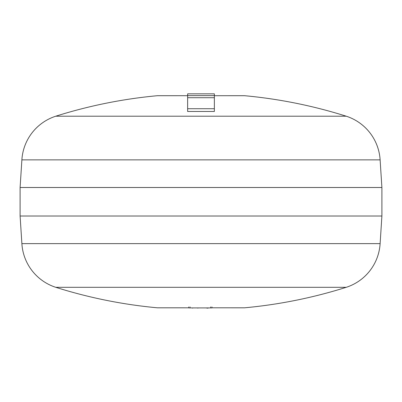<?xml version="1.0" encoding="UTF-8"?>
<svg xmlns="http://www.w3.org/2000/svg" width="402" height="402" viewBox="0 0 402 402"><rect width="100%" height="100%" fill="white"/><g stroke="black" fill="none" stroke-linecap="round" stroke-linejoin="round"><path stroke-width="0.6" d="M197.261 307.912L193.241 307.912M193.111 307.912L191.357 307.912M192.593 307.912L192.593 308.163M199.352 307.912L197.844 307.912M199.884 307.912L201.216 307.912M209.045 307.912L208.04 307.912M206.035 307.912L208.04 308.163M207.04 307.912L207.04 308.163M205.538 307.912L201.513 307.912M188.789 306.907L188.789 307.912L211.954 307.912L211.954 306.907M187.633 95.621L187.633 93.837L214.367 93.837L214.367 95.621L187.633 95.621L187.633 111.465L214.367 111.465L214.367 95.621M214.367 97.711L187.633 97.711M214.367 108.726L187.633 108.726M244.13 307.811A10.693 10.693 0 0 0 244.667 307.801L211.954 307.801L244.13 307.811M157.333 307.801A10.693 10.693 0 0 0 157.87 307.811L188.789 307.811L157.333 307.801A485.666 485.666 0 0 1 55.747 287.304A49.014 49.014 0 0 1 21.884 243.637L20.1 216.015L381.9 216.015L380.116 243.637L21.884 243.637M244.667 307.801A485.666 485.666 0 0 0 346.253 287.304A49.014 49.014 0 0 0 380.116 243.637M244.667 95.711L214.367 95.711L244.13 95.696A10.693 10.693 0 0 1 244.667 95.711A485.666 485.666 0 0 1 346.253 116.208A49.014 49.014 0 0 1 380.116 159.87L381.9 187.498L20.1 187.498L20.1 216.015M380.116 159.87L21.884 159.87A49.014 49.014 0 0 1 55.747 116.208A485.666 485.666 0 0 1 157.333 95.711A10.693 10.693 0 0 1 157.87 95.696L187.633 95.696L157.333 95.711M197.854 307.912L197.854 308.163M190.045 306.907L190.045 307.912M210.703 306.907L210.703 307.912M346.253 287.304L55.747 287.304M346.253 116.208L55.747 116.208M381.9 187.498L381.9 216.015M21.884 159.87L20.1 187.498"/></g></svg>
